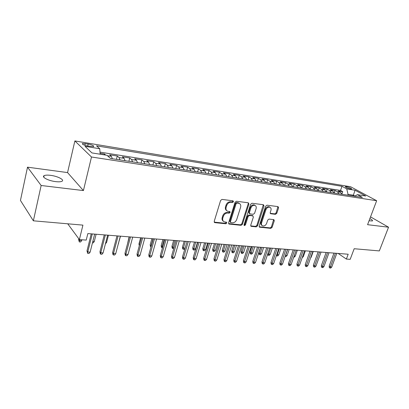 <?xml version="1.0" encoding="UTF-8"?>
<svg xmlns="http://www.w3.org/2000/svg" width="409" height="409" viewBox="0 0 409 409"><rect width="100%" height="100%" fill="white"/><g stroke="black" fill="none" stroke-linecap="round" stroke-linejoin="round"><path stroke-width="0.61" d="M233.508 201.724L233.048 200.824L222.021 199.403L220.609 200.446L214.204 221.392L214.899 222.649L225.891 223.774L226.857 223.053L226.56 222.225L224.188 221.831C222.823 221.111 222.368 219.843 222.818 218.028L223.355 216.305C224.244 214.096 225.727 212.997 227.793 213.002L229.198 213.161L230.165 212.44L229.858 211.596L227.557 211.202C226.146 210.471 225.676 209.173 226.136 207.307L226.678 205.569C227.578 203.339 229.06 202.235 231.131 202.266L232.542 202.445L233.508 201.724M226.704 210.615C225.466 209.827 225.068 208.564 225.512 206.831L226.049 205.093C226.949 202.869 228.432 201.77 230.497 201.801L231.908 201.98L232.874 201.259L232.9 200.804M214.214 222.138L225.277 223.278L226.269 222.169M223.334 221.218C222.148 220.441 221.77 219.214 222.205 217.537L222.736 215.819C223.626 213.61 225.103 212.511 227.169 212.522L228.575 212.68L229.541 211.964L229.567 211.54M369.051 220.799L372.415 220.962C372.844 220.502 372.001 219.72 369.879 218.616M50.573 175.343C47.5 174.96 45.343 175.072 44.116 175.671C41.161 177.01 48.472 180.819 55.655 181.622C58.691 181.979 60.798 181.857 61.969 181.264C64.837 179.878 57.633 176.172 50.573 175.343M346.351 186.668L345.339 186.657C345.671 187.434 347.456 188.217 350.682 189.009L351.679 189.014C351.336 188.237 349.562 187.455 346.351 186.668M269.219 206.785L269.879 207.24C270.998 207.808 271.346 208.856 270.932 210.39L270.216 212.562L270.6 213.723L275.482 214.331L276.765 213.35L278.611 207.828L278.054 206.611L267 205.19L265.686 206.182L259.173 226.049L259.551 227.184L270.799 228.365L272.077 227.384L274.281 220.799L273.912 219.659L269.03 219.081L267.731 220.068L266.637 223.365C265.697 225.42 264.357 226.259 262.609 225.87C261.545 225.313 261.208 224.296 261.607 222.823L265.891 209.766C266.816 207.716 268.146 206.872 269.879 207.24L269.219 206.785C267.486 206.417 266.157 207.261 265.236 209.306L265.891 209.766M41.151 185.497L83.421 190.574L67.557 172.583L27.51 167.169L41.151 185.497L33.369 220.814L82.92 225.124L79.387 239.587L86.222 240.088L87.838 233.58L348.187 254.229L346.372 259.066L350.181 259.347L354.184 248.728L379.322 250.916L388.55 227.21L370.539 216.882M83.421 190.574L91.493 157.005L376.658 200.722L367.579 224.689L388.55 227.21M248.912 204.045L248.289 202.782L236.443 201.259L235.063 202.281L228.616 222.885L229.035 224.055L241.095 225.328L242.435 224.316L248.912 204.045L248.268 203.585L248.248 202.777M251.985 203.258L263.427 204.73L264.02 205.972L257.512 225.875L256.198 226.872L251.126 226.32L250.737 225.175L253.36 217.082L252.752 215.855L249.485 215.482L248.145 216.489L245.426 224.965L244.326 225.635L244.05 224.827L250.64 204.265L251.985 203.258M33.369 220.814L20.45 200.441L27.51 167.169M341.934 193.963L342.757 191.688L338.161 190.957L340.625 192.337L337.522 191.852L338.938 193.789M334.189 192.92L335.063 190.471L330.375 189.73L332.824 191.11L329.659 190.614L331.065 192.573M326.295 191.836L327.215 189.229L322.435 188.472L324.869 189.863L321.638 189.357L323.033 191.33M318.289 190.594L319.214 187.961L314.332 187.189L316.75 188.59L313.458 188.074L314.838 190.062M310.124 189.331L311.05 186.673L306.07 185.885L308.468 187.291L305.109 186.765L306.479 188.769M301.796 188.043L302.716 185.354L297.634 184.551L300.017 185.962L296.586 185.425L297.946 187.445M293.294 186.729L294.214 184.009L289.03 183.186L291.392 184.607L287.89 184.06L289.229 186.1M284.618 185.384L285.533 182.634L280.242 181.795L282.583 183.227L279.004 182.665L280.334 184.72M275.758 184.014L276.673 181.233L271.269 180.379L273.585 181.816L269.935 181.243L271.244 183.314M266.714 182.613L267.624 179.802L262.103 178.927L264.398 180.374L260.666 179.786L261.959 181.877M257.476 181.182L258.386 178.339L252.742 177.45L255.006 178.902L251.198 178.304L252.471 180.41M248.033 179.725L248.943 176.846L243.176 175.936L245.415 177.394L241.52 176.785L242.777 178.907M238.386 178.232L239.291 175.318L233.401 174.387L235.61 175.855L231.627 175.231L232.859 177.373M228.529 176.703L229.429 173.759L223.406 172.808L225.584 174.28L221.509 173.641L222.726 175.804M218.447 175.144L219.347 172.163L213.186 171.192L215.328 172.675L211.162 172.02L212.353 174.198M208.14 173.549L209.035 170.533L202.731 169.536L204.843 171.028L200.579 170.359L201.744 172.557M197.598 171.918L198.483 168.866L192.041 167.843L194.106 169.341L189.745 168.656L190.885 170.88M186.811 170.246L187.69 167.158L181.095 166.115L183.125 167.618L178.661 166.918L179.776 169.157M175.768 168.539L176.647 165.41L169.893 164.341L171.882 165.855L167.307 165.139L168.396 167.399M164.469 166.79L165.338 163.62L158.426 162.526L160.369 164.05L155.681 163.314L156.739 165.594M152.894 165.001L153.758 161.79L146.678 160.671L148.574 162.194L143.774 161.443L144.796 163.743M141.044 163.165L141.903 159.914L134.643 158.769L136.488 160.297L131.57 159.53L132.557 161.852M128.896 161.284L129.75 157.992L122.311 156.816L124.101 158.355L119.06 157.567L120.011 159.909M116.453 159.357L117.296 156.023L109.673 154.817L111.401 156.361L112.332 158.723M87.991 146.1L93.666 146.611C94.065 145.773 92.24 144.909 88.18 144.019L82.47 143.498C82.045 144.336 83.886 145.2 87.991 146.1M91.493 157.005L74.873 140.941L350.625 186.749L376.658 200.722M342.757 191.688L340.513 190.441L342.001 186.305L96.529 145.834L99.74 148.738L100.174 154.219M342.001 186.305L346.745 188.892L355.053 190.241L365.723 195.993L357.359 194.674L362.394 197.419L110.456 158.431L106.984 155.287L91.943 152.925L85.006 146.34L99.74 148.738M117.296 156.023L119.06 157.567M129.75 157.992L131.57 159.53M141.903 159.914L143.774 161.443M153.758 161.79L155.681 163.314M165.338 163.62L167.307 165.139M176.647 165.41L178.661 166.918M187.69 167.158L189.745 168.656M198.483 168.866L200.579 170.359M209.035 170.533L211.162 172.02M219.347 172.163L221.509 173.641M229.429 173.759L231.627 175.231M239.291 175.318L241.52 176.785M248.943 176.846L251.198 178.304M258.386 178.339L260.666 179.786M267.624 179.802L269.935 181.243M276.673 181.233L279.004 182.665M285.533 182.634L287.89 184.06M294.214 184.009L296.586 185.425M302.716 185.354L305.109 186.765M311.05 186.673L313.458 188.074M319.214 187.961L321.638 189.357M327.215 189.229L329.659 190.614M335.063 190.471L337.522 191.852M340.513 190.441L100.006 152.122M104.31 154.868L104.525 154.004L100.103 153.303M104.525 154.004L105.727 155.093M353.074 195.977L353.361 195.205L348.039 194.377L347.757 195.154M67.557 172.583L74.873 140.941M338.125 253.432L346.372 259.066M67.741 223.805L79.387 239.587M354.925 196.069L353.361 195.205L355.053 190.241M125.067 160.691L124.101 158.355M137.49 162.613L136.488 160.297M149.607 164.49L148.574 162.194M161.432 166.32L160.369 164.05M172.976 168.109L171.882 165.855M184.249 169.853L183.125 167.618M195.262 171.555L194.106 169.341M206.018 173.222L204.843 171.028M216.53 174.847L215.328 172.675M226.806 176.437L225.584 174.28M236.852 177.992L235.61 175.855M246.678 179.515L245.415 177.394M256.29 181.003L255.006 178.902M265.697 182.455L264.398 180.374M274.904 183.881L273.585 181.816M283.912 185.277L282.583 183.227M292.737 186.642L291.392 184.607M301.377 187.976L300.017 185.962M309.843 189.29L308.468 187.291M318.136 190.574L316.75 188.59M326.264 191.831L324.869 189.863M334.23 193.063L332.824 191.11M357.359 194.674L354.659 196.223M342.042 194.27L340.625 192.337M348.039 194.377L346.745 188.892M228.621 223.621L240.466 224.838L241.806 223.825L248.268 203.585M237.051 203.017L236.09 203.733L230.431 221.785L230.722 222.608L232.353 222.803C234.377 222.787 235.829 221.698 236.714 219.531L240.589 207.271C241.07 205.4 240.599 204.101 239.183 203.375L237.051 203.017L236.417 202.552L235.456 203.268L236.09 203.733M230.507 222.435L229.807 221.295L235.456 203.268M239.362 203.457L238.544 202.91L237.885 202.736L238.524 203.201M236.417 202.552L237.885 202.736M250.732 225.891L255.553 226.387L256.867 225.395L263.35 204.72M252.588 215.64L248.846 215.011L247.506 216.013L244.792 224.48L245.426 224.965M244.015 225.185L244.792 224.48M256.1 208.616C256.504 207.072 256.136 206.003 254.986 205.415C253.186 205.027 251.816 205.88 250.881 207.976L249.372 212.675L249.991 213.912L253.253 214.296L254.587 213.288L256.1 208.616M255.027 205.436L254.337 204.955C252.537 204.566 251.167 205.42 250.236 207.511L250.881 207.976M249.5 213.656L248.728 212.205L250.236 207.511M270.211 213.319L274.817 213.871L276.101 212.895L277.946 206.596M261.934 225.379C260.891 224.812 260.564 223.805 260.957 222.348L265.236 209.306M259.163 226.76L270.144 227.89L271.423 226.908L273.631 219.597M81.636 240.681L80.573 242L79.295 241.913L78.6 239.521L79.331 240.518L81.636 240.681L81.861 239.766M79.295 241.913L79.556 239.597M78.6 239.521L78.784 238.769M91.238 233.851L86.984 250.922L87.766 251.985L92.276 233.933M90.133 252.133L89.029 253.483L87.715 253.406L87.766 251.985L90.133 252.133L94.653 234.122M87.715 253.406L86.984 250.922M92.802 241.489L94.259 241.591L96.11 234.239M94.259 241.591L93.201 242.895L92.465 242.844M105.788 242.425L106.585 242.481L108.457 235.216M106.585 242.481L105.445 243.764M118.446 243.335L120.507 236.172M118.615 243.35L118.365 243.652M127.531 243.754L129.106 236.852M104.269 234.884L99.965 251.734L100.778 252.788L105.343 234.971M103.083 252.931L101.979 254.265L100.701 254.188L100.778 252.788L103.083 252.931L107.659 235.155M100.701 254.188L100.246 253.6L99.965 251.734M116.979 235.891L112.623 252.527L113.467 253.57L118.078 235.978M115.716 253.708L114.612 255.027L113.365 254.95L113.467 253.57L115.716 253.708L120.338 236.157M113.365 254.95L112.894 254.372L112.623 252.527M129.377 236.877L124.975 253.299L125.844 254.332L130.507 236.964M128.043 254.47L126.938 255.773L125.721 255.697L125.844 254.332L128.043 254.47L132.71 237.138M125.721 255.697L125.241 255.124L124.975 253.299M141.473 237.833L137.03 254.055L137.93 255.078L142.629 237.926M140.072 255.211L138.973 256.494L137.782 256.423L137.93 255.078L140.072 255.211L144.781 238.099M137.782 256.423L137.286 255.855L137.03 254.055M139.3 245.778L138.948 243.928L140.63 237.767M138.948 243.928L139.607 244.654M153.278 238.769L148.804 254.792L149.725 255.804L154.464 238.866M151.816 255.937L150.716 257.205L149.556 257.133L149.725 255.804L151.816 255.937L156.565 239.03M149.556 257.133L149.045 256.571L148.804 254.792M150.987 246.985L150.425 246.453L150.195 244.746L151.079 245.686L153.017 238.749M150.916 246.98L151.34 245.707M150.195 244.746L151.892 238.662M162.496 247.798L161.412 247.235L161.187 245.548L162.092 246.484L164.045 239.623M161.913 247.757L162.092 246.484L162.859 246.535M161.187 245.548L162.9 239.536M173.748 248.575L172.67 248.519L172.153 248.002L171.938 246.336L172.864 247.261L174.827 240.482M172.67 248.519L172.864 247.261L174.101 247.348M171.938 246.336L173.661 240.39M184.996 248.462L184.224 249.337L183.186 249.26L182.665 248.749L182.455 247.102L183.396 248.018L185.374 241.315M183.186 249.26L183.396 248.018L185.093 248.14M182.455 247.102L184.188 241.223M195.533 248.892L194.495 250.063L193.477 249.991L192.941 249.485L192.741 247.854L193.702 248.759L195.533 248.892L197.521 242.281M193.477 249.991L195.691 242.133M192.741 247.854L194.485 242.041M164.812 239.684L160.297 255.513L161.238 256.515L166.018 239.781M163.283 256.642L162.189 257.895L161.054 257.828L161.238 256.515L163.283 256.642L168.068 239.945M161.054 257.828L160.532 257.271L160.297 255.513M176.069 240.579L171.529 256.218L172.491 257.21L177.302 240.676M174.49 257.333L173.396 258.57L172.286 258.503L172.491 257.21L174.49 257.333L179.306 240.835M172.286 258.503L171.754 257.951L171.529 256.218M187.071 241.453L182.501 256.903L183.483 257.885L188.324 241.55M185.435 258.007L184.347 259.234L183.263 259.168L183.483 257.885L185.435 258.007L190.282 241.704M183.263 259.168L182.716 258.616L182.501 256.903M197.823 242.302L193.222 257.573L194.224 258.549L199.096 242.404M196.131 258.667L195.047 259.879L193.989 259.812L194.224 258.549L196.131 258.667L201.008 242.557M193.989 259.812L193.431 259.27L193.222 257.573M208.329 243.135L203.708 258.232L204.725 259.199L209.623 243.243M206.591 259.311L205.507 260.507L204.474 260.446L204.725 259.199L206.591 259.311L211.494 243.391M204.474 260.446L203.907 259.909L203.708 258.232M205.579 249.618L204.541 250.773L203.544 250.702L203.002 250.201L202.808 248.585L203.784 249.485L205.579 249.618L207.578 243.079M203.544 250.702L205.783 242.936M202.808 248.585L204.561 242.839M218.6 243.953L213.958 258.871L214.996 259.833L219.914 244.055M216.821 259.945L215.737 261.126L214.725 261.065L214.996 259.833L216.821 259.945L221.744 244.204M214.725 261.065L214.152 260.533L213.958 258.871M215.405 250.323L214.372 251.469L213.396 251.397L212.849 250.901L212.66 249.306L213.651 250.201L215.405 250.323L217.414 243.856M213.396 251.397L215.661 243.718M212.66 249.306L214.418 243.621M228.651 244.751L223.984 259.5L225.037 260.451L229.981 244.853M226.821 260.559L225.748 261.729L224.756 261.668L225.037 260.451L226.821 260.559L231.765 244.996M224.756 261.668L224.173 261.141L223.984 259.5M225.032 251.019L223.999 252.148L223.043 252.082L222.486 251.586L222.307 250.011L223.314 250.896L225.032 251.019L227.046 244.623M223.043 252.082L225.328 244.485M222.307 250.011L224.071 244.388M238.478 245.528L233.795 260.114L234.863 261.054L239.822 245.635M236.607 261.162L235.538 262.317L234.567 262.261L234.863 261.054L236.607 261.162L241.571 245.773M234.567 262.261L233.974 261.734L233.795 260.114M234.454 251.699L233.427 252.813L232.491 252.752L231.923 252.261L231.75 250.697L232.772 251.576L234.454 251.699L236.479 245.369M232.491 252.752L234.797 245.236M231.75 250.697L233.524 245.134M248.094 246.29L243.396 260.717L244.48 261.648L249.454 246.397M246.187 261.755L245.119 262.895L244.168 262.839L244.48 261.648L246.187 261.755L251.167 246.535M244.168 262.839L243.57 262.322L243.396 260.717M243.682 252.363L242.655 253.468L241.739 253.406L241.167 252.92L241.003 251.371L242.036 252.246L243.682 252.363L245.712 246.1M241.739 253.406L244.066 245.973M241.003 251.371L242.777 245.87M257.506 247.036L252.793 261.305L253.887 262.23L258.877 247.148M255.559 262.333L254.495 263.462L253.565 263.406L253.887 262.23L255.559 262.333L260.553 247.281M253.565 263.406L252.956 262.89L252.793 261.305M252.721 253.013L251.699 254.107L250.804 254.045L250.226 253.565L250.063 252.036L251.111 252.9L252.721 253.013L254.761 246.821M250.804 254.045L253.145 246.693M250.063 252.036L251.847 246.591M266.719 247.767L261.99 261.883L263.099 262.798L268.105 247.88M264.735 262.895L263.677 264.015L262.767 263.958L263.099 262.798L264.735 262.895L269.746 248.007M262.767 263.958L262.154 263.452L261.99 261.883M261.581 253.652L260.564 254.735L259.684 254.674L259.096 254.193L258.943 252.68L260.001 253.539L261.581 253.652L263.626 247.522M259.684 254.674L262.041 247.399M258.943 252.68L260.732 247.292M267.89 253.514L268.713 254.168L270.262 254.28L272.312 248.212M270.262 254.28L269.245 255.349L268.386 255.288L270.758 248.089M268.386 255.288L267.793 254.817L267.716 254.04M276.796 254.429L278.769 254.894L280.825 248.887M278.769 254.894L277.757 255.952L276.913 255.891L279.306 248.769M276.913 255.891L276.428 255.513M285.523 255.308L287.113 255.492L289.168 249.551M287.113 255.492L286.106 256.54L285.277 256.484L287.68 249.429M294.127 255.998L295.293 256.08L297.353 250.201M295.293 256.08L294.291 257.123L293.749 257.082M302.578 256.607L303.32 256.663L305.38 250.835M303.32 256.663L302.2 257.68M310.866 257.205L311.188 257.23L313.253 251.458M311.188 257.23L310.666 257.762M275.738 248.483L270.998 262.445L272.118 263.35L277.138 248.595M273.723 263.452L272.665 264.557L271.775 264.505L272.118 263.35L273.723 263.452L278.744 248.723M271.775 264.505L271.152 263.999L270.998 262.445M284.572 249.183L279.822 262.997L280.952 263.897L285.983 249.296M282.527 263.994L281.474 265.088L280.6 265.037L280.952 263.897L282.527 263.994L287.553 249.424M280.6 265.037L279.971 264.536L279.822 262.997M293.222 249.873L288.468 263.539L289.608 264.429L294.644 249.986M291.147 264.526L290.099 265.61L289.245 265.559L289.608 264.429L291.147 264.526L296.188 250.103M289.245 265.559L288.611 265.063L288.468 263.539M301.699 250.543L296.939 264.071L298.089 264.955L303.13 250.656M299.598 265.047L298.55 266.116L297.716 266.065L298.089 264.955L299.598 265.047L304.644 250.778M297.716 266.065L297.077 265.574L296.939 264.071M310.007 251.203L305.242 264.592L306.402 265.467L311.448 251.315M307.88 265.559L306.837 266.617L306.014 266.566L306.402 265.467L307.88 265.559L312.926 251.433M306.014 266.566L305.375 266.08L305.242 264.592M318.151 251.847L313.381 265.098L314.547 265.968L319.598 251.964M315.993 266.06L314.956 267.108L314.153 267.057L314.547 265.968L315.993 266.06L321.05 252.077M314.153 267.057L313.504 266.576L313.381 265.098M326.131 252.481L321.356 265.599L322.532 266.458L327.589 252.598M323.954 266.55L322.921 267.588L322.134 267.537L322.532 266.458L323.954 266.55L329.01 252.711M322.134 267.537L321.479 267.062L321.356 265.599M333.959 253.105L329.184 266.09L330.365 266.944L335.426 253.217M331.76 267.031L330.728 268.059L329.956 268.013L330.365 266.944L331.76 267.031L336.817 253.329M329.956 268.013L329.301 267.537L329.184 266.09M111.401 156.361L107.49 155.747M84.837 145.307L85.251 143.539M87.695 146.049L88.18 144.019M230.497 201.801L231.131 202.266M226.049 205.093L226.678 205.569M225.512 206.831L226.136 207.307M228.575 212.68L229.198 213.161M227.169 212.522L227.793 213.002M222.736 215.819L223.355 216.305M222.205 217.537L222.818 218.028M225.277 223.278L225.891 223.774M214.296 222.148L214.899 222.649M231.908 201.98L232.542 202.445M241.806 223.825L242.435 224.316M240.466 224.838L241.095 225.328M228.662 223.626L229.28 224.117M229.807 221.295L230.431 221.785M263.36 205.512L264.02 205.972M256.867 225.395L257.512 225.875M255.553 226.387L256.198 226.872M250.737 225.911L251.351 226.376M252.108 215.385L252.752 215.855M248.846 215.011L249.485 215.482M247.506 216.013L248.145 216.489M248.728 212.205L249.372 212.675M274.817 213.871L275.482 214.331M270.242 213.391L270.789 213.774M260.957 222.348L261.607 222.823M273.621 220.328L274.281 220.799M271.423 226.908L272.077 227.384M270.144 227.89L270.799 228.365M259.173 226.796L259.761 227.235M277.941 207.378L278.611 207.828M276.101 212.895L276.765 213.35M43.778 177.204L44.116 175.671M82.347 144.019L82.47 143.498M214.306 222.302L214.638 222.583M228.723 223.81L229.035 224.055M238.544 202.91L239.183 203.375M250.85 226.111L251.126 226.32M252.312 215.436L252.956 215.911M254.337 204.955L254.986 205.415M259.286 226.985L259.551 227.184"/></g></svg>
